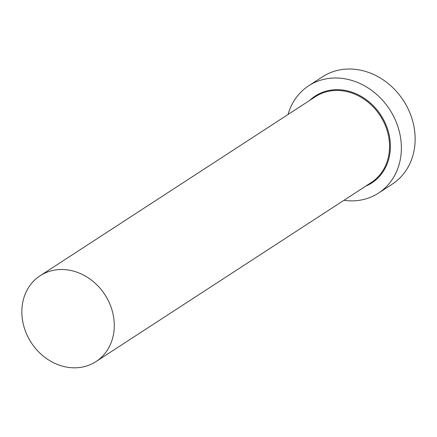 <?xml version="1.0" encoding="UTF-8"?>
<svg xmlns="http://www.w3.org/2000/svg" width="437" height="437" viewBox="0 0 437 437"><rect width="100%" height="100%" fill="white"/><g stroke="black" fill="none" stroke-linecap="round" stroke-linejoin="round"><path stroke-width="0.66" d="M65.539 366.894A51.205 43.935 -123 0 0 95.987 361.59A51.205 43.935 -123 0 0 112.26 310.958A51.205 43.935 -123 0 0 70.592 270.432A51.205 43.935 -123 0 0 40.144 275.742A51.205 43.935 -123 0 0 23.871 326.368A51.205 43.935 -123 0 0 65.539 366.894M343.903 200.326A64.004 54.92 -123 0 0 378.502 193.088A64.004 54.92 -123 0 0 398.844 129.805A64.004 54.92 -123 0 0 346.765 79.146A64.004 54.92 -123 0 0 308.702 85.778A64.004 54.92 -123 0 0 288.059 114.478M378.502 193.088L392.279 184.124A64.004 54.92 -123 0 0 412.621 120.841A64.004 54.92 -123 0 0 360.541 70.182A64.004 54.92 -123 0 0 322.479 76.819L308.702 85.778M309.838 100.313A51.845 44.487 57 0 1 346.164 90.601A51.845 44.487 57 0 1 389.285 135.519A51.845 44.487 57 0 1 365.682 186.157M95.987 361.59L371.248 182.535A51.205 43.935 -123 0 0 387.521 131.908A51.205 43.935 -123 0 0 345.853 91.382A51.205 43.935 -123 0 0 315.405 96.692L40.144 275.742"/></g></svg>
